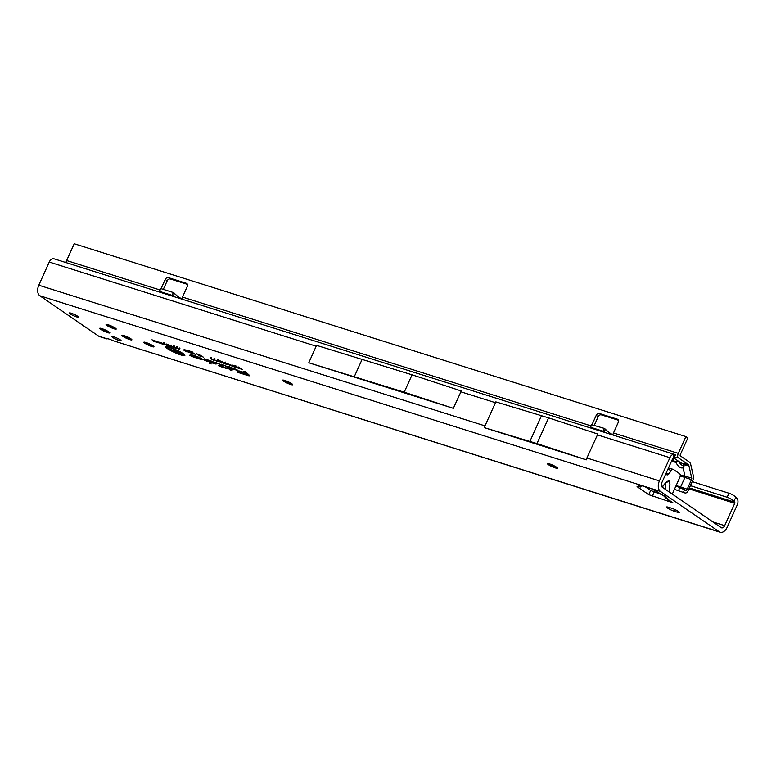 <?xml version="1.0" encoding="UTF-8"?>
<svg xmlns="http://www.w3.org/2000/svg" width="776" height="776" viewBox="0 0 776 776"><rect width="100%" height="100%" fill="white"/><g stroke="black" fill="none" stroke-linecap="round" stroke-linejoin="round"><path stroke-width="1.16" d="M669.465 492.139L669.95 484.03L669.213 480.994L665.459 483.031C668.902 479.558 670.338 480.548 669.766 485.98M665.798 498.076L667.467 498.25A4.821 4.714 -109.7 0 1 665.556 496.591M557.44 467.918A5.558 0.815 24.3 0 1 553.346 466.696A5.558 0.815 24.3 0 1 548.535 464.213A5.558 0.815 24.3 0 1 547.71 463.534M292.63 384.44A5.558 0.815 24.3 0 1 288.546 383.208A5.558 0.815 24.3 0 1 283.735 380.725A5.558 0.815 24.3 0 1 282.91 380.046M116.099 328.781A5.558 0.815 24.3 0 1 112.006 327.559A5.558 0.815 24.3 0 1 107.195 325.076A5.558 0.815 24.3 0 1 106.38 324.387M131.794 339.548A5.558 0.815 24.3 0 1 127.701 338.326A5.558 0.815 24.3 0 1 122.889 335.843A5.558 0.815 24.3 0 1 122.074 335.164M109.726 332.594A5.558 0.815 24.3 0 1 105.633 331.371A5.558 0.815 24.3 0 1 100.822 328.888A5.558 0.815 24.3 0 1 100.007 328.209M153.861 346.513A5.558 0.815 24.3 0 1 149.768 345.281A5.558 0.815 24.3 0 1 144.957 342.798A5.558 0.815 24.3 0 1 144.142 342.119M211.179 363.973L209.646 363.352L211.179 363.973M169.74 348.957L168.858 348.599L169.74 348.957M182.234 353.332A9.244 1.348 -155.7 0 0 172.883 348.657A9.244 1.348 -155.7 0 0 166.908 347.405A9.244 1.348 -155.7 0 0 168.47 348.987A9.244 1.348 -155.7 0 0 177.491 353.536A9.244 1.348 -155.7 0 0 183.747 355.01A9.244 1.348 -155.7 0 0 182.234 353.332M183.117 353.604A10.437 1.523 -155.7 0 0 172.932 348.482A10.437 1.523 -155.7 0 0 165.87 346.814A10.437 1.523 -155.7 0 0 167.577 348.705A10.437 1.523 -155.7 0 0 178.131 353.982A10.437 1.523 -155.7 0 0 184.882 355.398A10.437 1.523 -155.7 0 0 183.117 353.604M220.297 364.448L216.261 362.78L219.889 364.38L222.663 366.912L219.463 366.049L226.99 368.425L223.236 367.096L220.297 364.448M221.014 364.671L215.194 362.256L219.065 364.07L221.606 366.388L218.163 365.302L219.045 366.107L228.057 368.949L223.663 367.038L221.014 364.671M225.079 365.709L231.006 370.036L227.232 366.631L222.78 364.982L225.079 365.709M227.95 366.864L221.48 364.235L225.961 366.233L230.006 369.91L232.063 370.559L227.95 366.864M234.032 368.532L237.136 370.627L236.195 369.454L229.473 366.951L231.597 368.881L230.288 367.349L234.032 368.532M236.903 369.686L228.416 366.427L231.18 368.94L233.236 369.589L231.355 367.873L238.775 371.335L236.903 369.686M678.515 511.491A5.558 0.815 24.3 0 1 679.437 512.47A5.558 0.815 24.3 0 1 677.312 512.208L674.557 511.335A5.558 0.815 24.3 0 1 669.145 509.007A5.558 0.815 24.3 0 1 666.545 507.029A5.558 0.815 24.3 0 1 668.669 507.3L671.434 508.164A5.558 0.815 24.3 0 1 678.515 511.491M70.179 313.882A5.005 0.728 24.3 0 1 69.345 313A5.005 0.728 24.3 0 1 72.663 313.737A5.005 0.728 24.3 0 1 77.629 316.23A5.005 0.728 24.3 0 1 78.463 317.112A5.005 0.728 24.3 0 1 75.156 316.375A5.005 0.728 24.3 0 1 70.179 313.882M112.821 337.511A5.005 0.728 24.3 0 1 111.987 336.629A5.005 0.728 24.3 0 1 115.294 337.366A5.005 0.728 24.3 0 1 120.27 339.859A5.005 0.728 24.3 0 1 121.104 340.751A5.005 0.728 24.3 0 1 117.787 340.004A5.005 0.728 24.3 0 1 112.821 337.511M548.341 464.63A5.558 0.815 24.3 0 1 547.419 463.65A5.558 0.815 24.3 0 1 551.096 464.465A5.558 0.815 24.3 0 1 556.615 467.239A5.558 0.815 24.3 0 1 557.546 468.219A5.558 0.815 24.3 0 1 553.87 467.394A5.558 0.815 24.3 0 1 548.341 464.63M283.541 381.142A5.558 0.815 24.3 0 1 282.61 380.162A5.558 0.815 24.3 0 1 286.295 380.987A5.558 0.815 24.3 0 1 291.815 383.751A5.558 0.815 24.3 0 1 292.746 384.741A5.558 0.815 24.3 0 1 289.06 383.916A5.558 0.815 24.3 0 1 283.541 381.142M144.773 343.215A5.558 0.815 24.3 0 1 143.841 342.235A5.558 0.815 24.3 0 1 147.518 343.06A5.558 0.815 24.3 0 1 153.047 345.824A5.558 0.815 24.3 0 1 153.968 346.814A5.558 0.815 24.3 0 1 150.292 345.989A5.558 0.815 24.3 0 1 144.773 343.215M122.705 336.26A5.558 0.815 24.3 0 1 121.774 335.28A5.558 0.815 24.3 0 1 125.45 336.105A5.558 0.815 24.3 0 1 130.979 338.87A5.558 0.815 24.3 0 1 131.901 339.859A5.558 0.815 24.3 0 1 128.224 339.034A5.558 0.815 24.3 0 1 122.705 336.26M107.01 325.493A5.558 0.815 24.3 0 1 106.079 324.504A5.558 0.815 24.3 0 1 109.755 325.328A5.558 0.815 24.3 0 1 115.284 328.102A5.558 0.815 24.3 0 1 116.206 329.082A5.558 0.815 24.3 0 1 112.53 328.258A5.558 0.815 24.3 0 1 107.01 325.493M100.638 329.305A5.558 0.815 24.3 0 1 99.706 328.326A5.558 0.815 24.3 0 1 103.392 329.14A5.558 0.815 24.3 0 1 108.912 331.915A5.558 0.815 24.3 0 1 109.843 332.894A5.558 0.815 24.3 0 1 106.157 332.079A5.558 0.815 24.3 0 1 100.638 329.305M733.737 501.199A5.558 1.397 -150.5 0 0 727.005 497.203L729.207 493.303A5.558 1.397 29.5 0 1 735.949 497.3L733.737 501.199L734.697 502.198A0.931 0.582 -72.5 0 1 734.746 503.314L724.668 525.643A3.705 2.318 -72.5 0 1 721.593 527.835A3.705 2.318 -72.5 0 1 721.195 527.641L662.335 487.241A3.705 2.318 -72.5 0 1 661.88 482.556L672.346 459.392A0.931 0.582 -72.5 0 1 672.996 458.829L673.791 454.319L675.353 454.843L673.82 459.208L672.676 458.946M660.492 494.118L650.637 490.471L645.341 486.833M667.467 498.25L653.353 489.365L638.871 484.796L637.814 484.66L638.279 485.155L638.493 484.69M664.072 495.786L665.905 498.153L672.976 502.829L666.7 498.522A4.821 4.714 70.3 0 1 664.275 495.893M669.639 500.656L669.154 500.384M665.73 474.039L666.7 474.708A2.784 1.736 107.5 0 0 667.001 474.854A2.784 1.736 107.5 0 0 668.96 473.826L671.279 470.431A2.784 1.736 -72.5 0 1 673.238 469.402A2.784 1.736 -72.5 0 1 673.539 469.548L679.563 473.69A2.784 1.736 -72.5 0 1 679.902 477.201L672.288 494.07M108.31 338.831L106.632 338.656A5.558 0.815 24.3 0 1 112.792 340.606L720.196 532.249A8.342 5.209 -72.5 0 1 719.313 531.812L660.454 491.421A8.342 5.209 -72.5 0 1 659.435 480.868L669.892 457.704A5.558 3.473 -72.5 0 1 673.791 454.319L674.625 454.474L673.102 458.839L673.82 459.208M735.949 497.3L736.909 498.299A5.558 3.473 -72.5 0 1 737.2 505.001L727.122 527.331A8.342 5.209 -72.5 0 1 720.196 532.249M659.435 480.868L586.898 458.005L597.559 434.628M672.976 502.829L648.746 494.642L637.523 486.94L637.057 486.445L637.63 486.445L640.753 487.027L638.279 485.155M175.143 347.212L176.356 348.472L172.786 346.465L175.143 347.212M173.31 345.689L172.786 346.465L173.523 346.532M171.147 345.795L174.532 347.89L170.982 346.038L172.146 347.134L171.399 346.901L168.635 345L172.844 346.959L171.147 345.795M167.645 344.69L171.03 346.785L167.674 345.417L168.683 345.407L167.645 344.69M168.179 344.622L168.033 345.204M165.589 344.195L166.801 345.465L163.232 343.448L165.589 344.195M163.755 342.682L163.232 343.448L163.969 343.525M161.592 342.779L164.978 344.874L161.233 343.031L162.417 344.069L159.652 342.168L163.387 344.02L161.592 342.779M156.713 341.246L161.951 343.923L156.713 341.246M155.772 340.945L159.158 343.04L155.413 341.197L156.597 342.235L153.832 340.334L157.576 342.187L155.772 340.945M151.989 339.752L156.364 342.158L153.755 341.343L151.989 339.752M177.413 346.95L177.006 348.046L176.268 347.784L179.431 349.442L177.006 348.046M176.734 346.95L176.637 347.512M178.975 349.122L179.421 347.968M191.837 352.382L193.651 354.031L190.799 352.362L191.837 352.382M191.624 351.441L191.381 352.372L191.429 351.46M191.362 351.586L190.799 351.964M189.538 351.664L191.362 353.313L188.5 351.644L189.538 351.664M189.334 350.713L189.092 351.644L189.131 350.733M189.063 350.859L188.51 351.237M187.249 350.936L189.063 352.585L186.211 350.917L187.249 350.936M187.035 349.995L186.793 350.917L186.832 350.015M186.774 350.141L186.211 350.519M184.95 350.209L186.774 351.858L183.912 350.189L184.95 350.209M184.746 349.268L184.504 350.199L184.542 349.287M184.475 349.413L183.922 349.792M192.603 352.527L195.406 354.603L192.603 352.527M199.083 354.584L203.293 357.105L199.965 355.495L201.042 356.397L199.655 355.951L196.454 353.759L199.083 354.584M215 358.813L214.651 359.996L213.71 359.647L217.59 361.034L217.435 361.606L214.651 359.996M214.205 358.813L214.127 359.317M216.844 361.189L217.338 360.006M211.479 357.707L211.13 358.89L210.189 358.531L214.069 359.928L213.924 360.491L211.13 358.89M210.684 357.707L210.606 358.202M213.322 360.074L213.817 358.89M217.532 360.394L221.422 362.508L217.028 360.607L217.59 359.821M218.357 359.87L217.823 360.85M221.422 362.508L220.966 362.712L221.209 361.791M220.335 362.285L221.17 361.47M221.946 361.781L225.302 364.08L222.314 362.518L221.946 361.781L222.314 362.518L222.867 361.742M224.933 363.343L225.302 364.08L225.544 363.158M224.642 362.635L227.989 364.933L225.001 363.362L224.642 362.635L225.001 363.362L225.564 362.586M227.63 364.196L227.989 364.933L228.241 364.002M230.036 365.574L226.718 363.304L230.889 365.535L230.036 365.574L230.268 365.108M232.364 366.049L234.614 366.99L231.995 366.165L230.094 364.361L232.364 366.049M235.303 366L239.386 368.513L235.254 366.844L232.538 365.137L235.303 366M235.807 366.068L235.254 366.844L235.555 365.632M238.271 366.941L242.355 369.444L239.619 368.581L240.929 368.765L238.601 367.785L239.638 367.882L238.271 366.941M209.937 361.49L209.569 362.13L214.69 363.74A4.19 0.611 -155.7 0 0 216.291 363.925A4.19 0.611 -155.7 0 0 214.273 362.421A4.19 0.611 -155.7 0 0 210.257 360.695L204.214 358.793L206.038 360.471L203.361 359.647L207.338 361.422L208.472 361.548L207.153 360.248L213.846 362.858L209.937 361.49M196.008 357.096L195.639 357.736L200.761 359.356A4.19 0.611 -155.7 0 0 202.371 359.53A4.19 0.611 -155.7 0 0 200.344 358.027A4.19 0.611 -155.7 0 0 196.328 356.31L190.285 354.399L192.108 356.077L189.441 355.253L193.408 357.038L194.553 357.164L193.224 355.854L199.927 358.464L196.008 357.096M249.28 375.215L245.575 371.83L243.519 371.19L245.4 372.897L239.26 370.967L247.137 374.614L237.146 371.636L238.028 372.441L247.534 375.438A5.335 0.776 -155.7 0 0 249.581 375.662A5.335 0.776 -155.7 0 0 249.28 375.215M106.962 338.918L99.561 336.59A8.342 5.209 107.5 0 1 98.678 336.154L39.818 295.753A8.342 5.209 107.5 0 1 38.8 285.209L49.257 262.045A5.558 3.473 107.5 0 1 53.166 258.66L54.068 258.825L53.166 258.66M178.15 351.45L182.525 354.021L178.431 352.129L180.032 353.225L178.868 352.867L175.657 350.655L179.722 352.527L178.15 351.45M170.186 348.938L174.561 351.509L171.37 350.5L172.641 350.616L169.672 349.239L171.428 349.792L170.186 348.938M173.465 349.957L177.529 352.1L172.67 350.083L173.465 349.957L172.67 350.083L173.232 349.307M174.445 349.54L174.193 350.461L174.018 349.559M177.529 352.1L176.812 352.226L177.054 351.305M177.015 351.072L176.424 351.8L176.967 350.985M667.845 501.209L668.699 500.142M247.03 375.089A4.375 0.64 -155.7 0 0 248.689 375.322A4.375 0.64 -155.7 0 0 248.456 374.905L245.148 371.888L246.458 373.421L240.317 371.491L246.7 373.644L247.825 374.662A3.628 0.533 24.3 0 1 248.029 374.973A3.628 0.533 24.3 0 1 246.632 374.818L238.445 372.383L247.03 375.089M196.124 357.135L195.639 357.736M196.852 357.552L201.469 359.172L196.832 356.659L191.342 354.923L192.991 356.465L190.498 355.777L193.661 356.795L192.167 355.33L197.23 356.931L200.809 358.842L196.881 357.367M196.745 357.329L196.667 357.872M210.054 361.529L209.569 362.13M210.781 361.946L215.398 363.566L210.762 361.044L205.271 359.317L206.92 360.859L204.427 360.171L207.59 361.18L206.086 359.725L211.159 361.315L214.739 363.226L210.81 361.761M210.665 361.713L210.597 362.266M183.999 354.71A10.195 1.494 -155.7 0 0 184.513 354.729M176.268 351.693L176.666 350.83M175.541 351.101L175.929 350.219M237.243 367.339L236.059 367.096L237.96 367.834L237.359 367.116M236.059 367.096L236.641 366.146M231.529 365.845L232.131 365.098M226.679 364.371L227.145 363.537M227.436 364.545L225.205 363.022L227.436 364.545L226.825 363.934L227.378 363.158M225.816 363.624L225.457 362.101M223.983 363.527L224.448 362.693M224.739 363.692L222.508 362.169L224.739 363.692L224.128 363.09L224.691 362.314M223.119 362.77L222.761 361.247M218.628 361.422L218.958 360.53M220.297 362.062L220.724 361.218M219.686 361.558L220.074 360.675M200.237 355.379L200.848 355.418M198.646 354.884L199.422 354.884M199.655 355.951L199.946 355.379M185.396 350.704L185.804 349.821M187.695 351.431L188.102 350.548M189.984 352.149L190.392 351.276M192.283 352.876L192.691 351.994M163.823 344.001L164.318 343.205M166.326 345.136L164.454 343.846L166.326 345.136L166.791 343.962M164.454 344.195L164.745 342.953M169.1 346.154L169.44 345.281M169.158 345.737L169.934 346.261L169.246 345.562M168.285 345.601L168.78 344.631M170.982 346.038L171.04 344.98M173.368 347.008L173.873 346.212M175.871 348.152L174.008 346.862L175.871 348.152L176.346 346.979M173.999 347.212L174.29 345.97M586.86 458.325L586.21 459.77L536.982 443.591L548.603 417.866L495.835 401.89L484.214 427.615L586.317 459.848L586.898 458.005M461.322 391.017L461.022 391.589L461.322 391.017M412.066 374.818L404.218 392.19L308.78 362.761L316.54 345.359L412.066 374.818L461.293 390.997M354.389 376.486L362.227 359.113M404.218 392.19L453.349 408.341L461.022 391.589M308.78 362.761L453.349 408.341M727.005 497.203L690.378 485.66M729.207 493.303L692.202 481.634M548.603 417.866L597.83 434.046M536.982 443.591L484.214 427.615M529.911 441.36L541.522 415.635M667.884 469.276A2.784 1.736 -72.5 0 1 669.795 468.316L673.238 469.402M663.17 495.301L659.571 493.701L653.353 489.365M658.669 493.187L659.561 493.643M666.7 497.212A4.821 3.696 124.5 0 1 665.934 496.844L663.102 495.272M675.954 485.941L679.844 487.464A0.931 0.582 107.5 0 0 680.639 486.93L684.956 477.385A0.931 0.582 107.5 0 0 685.053 476.571L683.025 467.724A5.093 2.9 51.2 0 1 680.998 467.812A5.093 2.9 51.2 0 1 676.274 462.564L677.496 461.594M684.063 466.046A5.093 2.9 51.2 0 1 683.375 465.901A5.093 2.9 51.2 0 1 679.262 462.176M181.924 299.022L177.859 296.519A0.931 0.582 -72.5 0 1 177.801 296.471L173.484 292.571L161.069 288.662L165.22 279.496A2.784 2.134 124.5 0 1 168.421 277.643L186.347 283.298A2.784 2.134 124.5 0 1 186.783 283.512A2.784 2.134 124.5 0 1 187.288 286.451L182.486 297.072A4.637 2.9 107.5 0 0 181.904 299.119M676.226 461.429L676.129 461.652A5.093 0.747 24.3 0 1 676.109 461.516A5.093 0.747 24.3 0 1 680.765 462.797L674.16 458.257M591.157 428.148L590.546 427.266L602.952 431.175L604.94 432.494M591.807 424.763L604.475 428.459L608.791 432.348A0.931 0.582 -72.5 0 0 608.859 432.397L612.914 434.899M590.371 427.353L592.059 424.54M160.157 292.271L159.546 291.388L171.962 295.297L173.95 296.616M676.507 486.115L685.606 490.257A1.853 1.164 107.5 0 0 687.206 489.181L691.513 479.636A1.853 1.164 107.5 0 0 691.717 478.006L688.942 465.891A3.705 2.318 107.5 0 0 688.069 464.465L677.778 457.394L674.557 457.113M677.778 457.394A4.637 2.9 -72.5 0 1 678.302 453.388L685.887 436.587L74.224 243.751L66.639 260.542A4.637 2.9 107.5 0 0 66.057 262.598M592.069 424.54L596.21 415.373A2.784 2.134 124.5 0 1 599.412 413.521L617.337 419.176A2.784 2.134 124.5 0 1 617.783 419.389A2.784 2.134 124.5 0 1 618.278 422.328L613.486 432.95A4.637 2.9 107.5 0 0 612.894 435.006M159.371 291.475L160.816 288.885M685.887 436.587L687.856 437.936L680.271 454.726A0.931 0.582 -72.5 0 0 680.377 455.9L689.204 461.962A6.489 4.055 107.5 0 1 690.718 464.455L693.492 476.571A4.637 2.9 107.5 0 1 693.569 478.608L687.575 491.868A4.637 2.9 107.5 0 1 684.83 492.925A4.637 2.9 107.5 0 1 684.694 492.876L684.83 492.925M688.069 464.465L682.783 463.582L684.015 464.834L683.258 467.559M682.783 463.582L680.765 462.797M674.422 489.336L684.694 492.876M671.58 461.089L676.274 462.564L676.129 461.652L671.919 460.323M594.319 425.258L598.17 416.722A2.784 2.134 124.5 0 1 601.371 414.869L618.433 420.243M163.329 289.37L167.179 280.844A2.784 2.134 124.5 0 1 170.381 278.991L187.433 284.365M677.312 512.208L677.836 511.054M734.697 502.198L689.369 487.91M688.933 488.87L734.746 503.314M662.083 487.027L665.459 483.031M112.792 340.606L719.313 531.812M724.668 525.643L712.872 521.928M669.892 457.704L597.365 434.841M660.454 491.421L39.818 295.753M98.678 336.154L106.632 338.656M674.557 511.335L675.295 509.716M640.287 486.533L640.792 485.407M648.746 494.642L650.637 490.471M652.286 496.31L654.178 492.13M200.111 358.231L199.859 358.735M234.323 366.078L234.798 365.244M237.64 367.96L237.892 367.038M219.559 361.771L219.851 360.859M485.087 425.908L38.8 285.209M674.315 454.377L54.068 258.825M316.249 346.212L49.257 262.045M495.544 402.744L460.818 391.793M667.845 469.354L671.279 470.431M666.215 472.962L668.96 473.826M662.2 487.134L665.556 483.147L665.197 489.2M590.953 425.849L182.486 297.072M602.952 431.175L604.475 428.459M171.962 295.297L173.484 292.571M177.151 297.625L177.801 296.471M173.164 295.821L174.61 293.241M678.302 453.388L613.486 432.95M608.151 433.503L608.791 432.348M604.155 431.699L605.6 429.118M159.963 289.972L66.639 260.542M691.717 478.006L680.261 475.058M680.261 475.911L691.513 479.636M687.206 489.181L676.148 485.514M679.66 487.638L678.602 490.655M684.422 489.772L683.51 492.391M617.337 419.176L618.142 419.719M599.412 413.521L601.371 414.869M596.21 415.373L598.17 416.722M186.347 283.298L187.142 283.841M168.421 277.643L170.381 278.991M165.22 279.496L167.179 280.844M688.942 465.891L684.015 464.834M685.606 490.257L679.844 487.464M166.908 347.405L167.024 346.678M640.753 487.027L641.393 485.592M183.747 355.01L184.213 354.448M177.035 351.062L176.433 351.79M173.911 349.452L173.766 350.383M236.079 366.039L235.933 366.98M230.705 364.681L230.55 365.612M228.173 363.818L227.572 364.555M225.215 362.082L225.059 363.013M225.476 362.974L224.875 363.701M222.518 361.228L222.363 362.169M221.325 361.635L220.714 362.363M217.852 359.792L217.697 360.733M210.994 357.649L210.839 358.59M214.37 359.414L213.769 360.151M214.516 358.764L214.36 359.695M217.891 360.53L217.29 361.257M184.513 349.248L184.368 350.18M186.812 349.966L186.657 350.907M189.101 350.694L188.956 351.625M191.4 351.412L191.245 352.352M176.996 346.901L176.763 347.803M179.906 348.414L179.372 349.19M167.286 344.428L166.762 345.194M164.24 342.895L164.008 343.797M168.344 344.544L168.12 345.446M176.841 347.444L176.317 348.211M173.795 345.912L173.562 346.814M674.48 454.416L53.903 258.767M651.685 488.831L655.448 490.975M590.226 427.149L591.69 424.53M159.235 291.272L160.7 288.653"/></g></svg>
